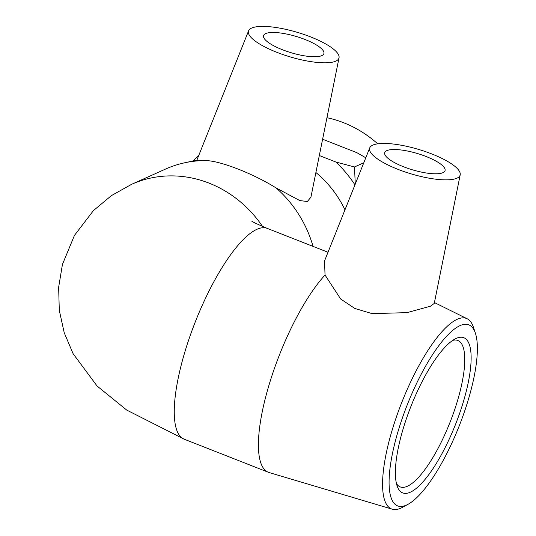 <?xml version="1.0" encoding="UTF-8"?>
<svg xmlns="http://www.w3.org/2000/svg" width="536" height="536" viewBox="0 0 536 536"><rect width="100%" height="100%" fill="white"/><g stroke="black" fill="none" stroke-linecap="round" stroke-linejoin="round"><path stroke-width="0.8" d="M365.787 157.772L356.849 152.673L322.612 139.226M354.959 184.846A122.952 112.922 -114.2 0 0 335.951 162.06L354.51 166.957L355.254 184.116M319.322 155.52L335.951 162.06M192.813 161.014L198.668 155.668M452.726 340.38A78.671 22.686 -68.5 0 1 457.811 340.487A78.671 22.686 -68.5 0 1 450.146 422.006A78.671 22.686 -68.5 0 1 400.251 486.929A78.671 22.686 -68.5 0 1 396.452 483.539M456.176 338.424A83.395 24.046 111.5 0 0 455.593 338.698A83.395 24.046 111.5 0 0 410.857 406.563A83.395 24.046 111.5 0 0 397.411 486.722A83.395 24.046 111.5 0 0 455.325 424.901A83.395 24.046 111.5 0 0 456.176 338.424M459.982 325.654A97.244 28.04 -68.5 0 1 475.385 333.178A97.244 28.04 -68.5 0 1 459.332 425.618A97.244 28.04 -68.5 0 1 408.144 504.242A97.244 28.04 -68.5 0 1 397.538 433.182A97.244 28.04 -68.5 0 1 459.982 325.654M475.385 333.178L473.409 327.215A102.349 29.514 111.5 0 0 467.151 318.752A102.349 29.514 111.5 0 0 457.195 319.295A102.349 29.514 111.5 0 0 396.111 417.812A102.349 29.514 111.5 0 0 392.292 509.2A102.349 29.514 111.5 0 0 402.637 507.264L408.144 504.242M460.196 174.83A47.202 12.784 -163.4 0 1 456.947 178.186A47.202 12.784 -163.4 0 1 403.876 171.527A47.202 12.784 -163.4 0 1 369.746 147.869A47.202 12.784 -163.4 0 1 394.663 144.197A47.202 12.784 -163.4 0 1 460.196 174.83L434.254 303.436L430.482 306.203L407.065 312.635L372.111 313.634L354.812 308.448L340.668 299.008L325.037 275.035A113.29 32.669 -68.5 0 0 267.98 388.567A113.29 32.669 -68.5 0 0 268.402 472.29L184.27 439.225A113.29 32.669 -68.5 0 1 195.305 321.848A113.29 32.669 -68.5 0 1 267.156 228.349C257.427 224.202 252.268 221.783 251.692 221.073M392.292 509.2L269.159 472.558A113.29 32.669 -68.5 0 1 268.402 472.29M315.892 172.505A102.349 94.001 65.8 0 1 344.97 209.837M339.04 57.788A47.202 12.784 -163.4 0 1 308.837 61.292A47.202 12.784 -163.4 0 1 248.59 30.827A47.202 12.784 -163.4 0 1 310.759 36.964A47.202 12.784 -163.4 0 1 339.04 57.788L310.913 197.201L307.336 201.516L299.805 200.585L276.04 187.901A113.29 104.051 -114.2 0 1 313.044 246.386M248.59 30.827L196.88 160.143L206.574 160.599A113.29 104.051 -114.2 0 0 184.531 162.817A113.29 104.051 -114.2 0 0 165.651 169.028L131.588 184.324A113.29 104.051 -114.2 0 1 172.505 175.888A113.29 104.051 -114.2 0 1 262.533 226.453M326.947 117.706A113.29 104.051 65.8 0 1 377.713 143.822M354.51 166.957L363.777 162.797M282.372 49.707A31.47 8.522 -163.4 0 1 263.565 35.617A31.47 8.522 -163.4 0 1 296.16 36.441A31.47 8.522 -163.4 0 1 323.885 53.6A31.47 8.522 -163.4 0 1 282.372 49.707M206.574 160.599C221.562 161.282 253.434 173.805 276.04 187.901M386.838 150.629A31.47 8.522 -163.4 0 1 421.859 154.944A31.47 8.522 -163.4 0 1 445.041 170.642A31.47 8.522 -163.4 0 1 412.445 169.818A31.47 8.522 -163.4 0 1 384.721 152.66A31.47 8.522 -163.4 0 1 386.838 150.629M369.746 147.869L324.541 260.932L325.037 275.035M467.151 318.752L434.428 302.552M196.886 160.13L184.531 162.817M184.27 439.225L126.731 410.08L97.083 386.014L73.11 353.713L64.246 332.816L59.295 310.391L58.645 287.283L62.437 264.422L74.444 235.411L93.445 210.581L111.454 195.593L131.588 184.324M328.005 252.268L267.156 228.349"/></g></svg>
